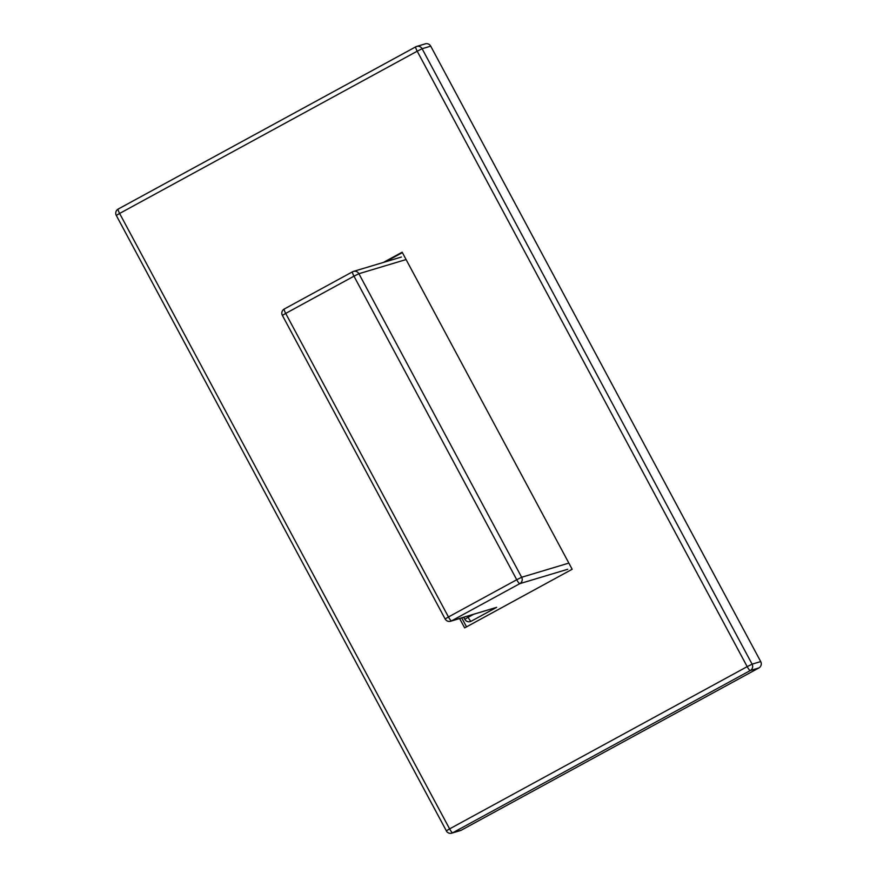 <?xml version="1.0" encoding="UTF-8"?>
<svg xmlns="http://www.w3.org/2000/svg" width="877" height="877" viewBox="0 0 877 877"><rect width="100%" height="100%" fill="white"/><g stroke="black" fill="none" stroke-linecap="round" stroke-linejoin="round"><path stroke-width="1.32" d="M461.28 830.201L758.868 667.956L750.252 670.543L452.675 832.788L461.28 830.201A4.725 4.637 73.3 0 1 460.403 830.563L451.798 833.15A4.725 4.637 -106.7 0 0 452.675 832.788A4.725 0.855 -118.6 0 1 449.605 828.875L747.182 666.641L417.2 51.206L119.612 213.451L449.605 828.875L446.283 830.859A4.725 4.725 0 0 0 451.798 833.15M760.71 661.576L430.717 46.152L422.111 48.728L752.104 664.163L760.71 661.576A4.725 4.637 73.3 0 1 758.868 667.956M459.636 618.537L464.646 627.888L572.166 569.272L402.148 252.203L383.392 262.431M415.775 46.81A4.725 0.855 -118.6 0 1 415.808 46.799A4.725 4.637 -106.7 0 1 416.685 46.437A4.725 4.725 0 0 0 415.775 46.81L118.187 209.055A4.725 4.725 0 0 0 116.29 215.424L119.612 213.451A4.725 0.855 -118.6 0 1 118.187 209.055A4.725 0.855 -118.6 0 1 118.22 209.044L415.753 46.832A4.725 0.855 -118.6 0 0 417.2 51.206L422.111 48.728A4.725 4.637 -106.7 0 0 416.685 46.437L425.29 43.85A4.725 4.637 73.3 0 1 430.717 46.152M461.73 617.912L466.531 626.858M402.368 252.598L385.485 261.795M567.77 569.261L519.809 583.643L451.523 620.872A4.725 0.855 61.4 0 1 448.454 616.969L516.739 579.741L353.968 276.178L285.694 313.407L448.454 616.969L445.132 618.943A4.725 4.725 0 0 0 450.657 621.234L496.656 607.333L471.179 621.223A4.725 4.637 -106.7 0 1 470.313 621.585A4.725 4.725 0 0 1 464.788 619.294L463.725 617.309M752.104 664.163L747.182 666.641A4.725 0.855 -118.6 0 0 750.252 670.543A4.725 4.637 -106.7 0 0 752.104 664.163M446.36 830.848L116.29 215.424M406.095 259.548L358.89 273.712L521.651 577.263L568.855 563.1M467.507 616.18L468.11 617.32L473.492 614.382M450.657 621.234A4.725 4.637 -106.7 0 0 451.523 620.872L496.656 607.333M401.425 257.016L353.453 271.41A4.725 4.725 0 0 0 352.554 271.782A4.725 0.855 61.4 0 0 353.968 276.178L358.89 273.712A4.725 4.637 -106.7 0 0 352.587 271.771A4.725 0.855 61.4 0 0 352.554 271.782L284.269 309.011A4.725 0.855 61.4 0 1 284.301 309L352.521 271.804M471.179 621.223A4.725 0.855 61.4 0 1 468.11 617.32L464.788 619.294M282.449 315.38L285.694 313.407A4.725 0.855 61.4 0 1 284.269 309.011A4.725 4.725 0 0 0 282.372 315.391L445.132 618.943M519.809 583.643A4.725 4.637 -106.7 0 0 521.651 577.263L516.739 579.741A4.725 0.855 61.4 0 0 519.809 583.643"/></g></svg>
